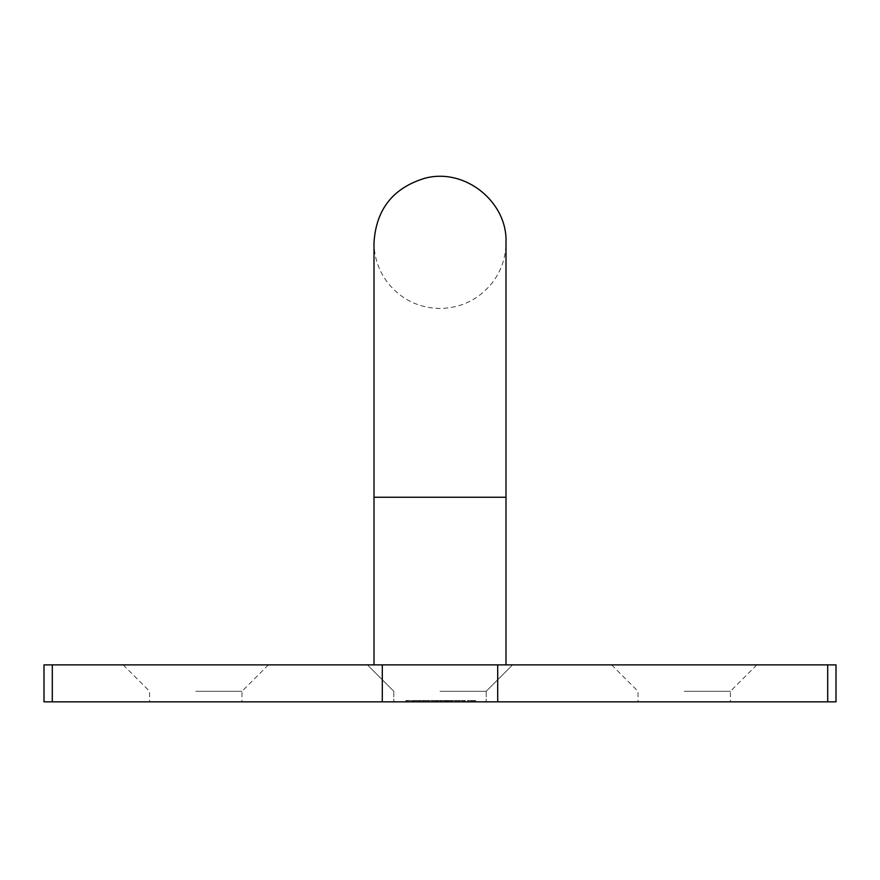 <?xml version="1.0" encoding="UTF-8"?>
<svg xmlns="http://www.w3.org/2000/svg" width="880" height="880" viewBox="0 0 880 880"><rect width="100%" height="100%" fill="white"/><g stroke="black" fill="none" stroke-linecap="round" stroke-linejoin="round"><path stroke-width="0.66" stroke-dasharray="4.4 3.3" d="M462.165 701.844L464.717 701.844L462.165 701.844L462.165 700.524L462.781 700.524L462.781 701.844M446.721 701.844L451.418 701.844L444.565 701.844L450.483 701.844L445.643 701.844L446.721 701.844L446.721 700.524L451.011 700.524L451.011 701.844L451.011 700.524L447.447 700.524L447.447 701.844M428.318 700.524L431.816 700.524L431.816 701.844L428.318 701.844L435.435 701.844L431.816 701.844L431.816 700.524L428.318 700.524L428.318 701.844M412.192 700.524L415.701 700.524L415.701 701.844L412.192 701.844L419.309 701.844L415.701 701.844L415.701 700.524L412.192 700.524L412.192 701.844M467.467 701.844L474.188 701.844L467.467 701.844L467.467 700.524L467.467 701.844M452.386 700.524L448.393 700.524L455.51 700.524L455.51 701.844L456.456 701.844L448.393 701.844L455.51 701.844L452.43 701.844L455.51 701.844L455.51 700.524L456.456 700.524L456.456 701.844L456.456 700.524L455.51 700.524L455.51 701.844L455.51 700.524L452.386 700.524L452.386 701.844M424.886 700.524L432.003 700.524L432.003 701.844L432.949 701.844L424.886 701.844L432.003 701.844L425.832 701.844L432.003 701.844L432.003 700.524L432.949 700.524L432.949 701.844L432.949 700.524L432.003 700.524L432.003 701.844L432.003 700.524L428.879 700.524L428.879 701.844L428.912 700.524L424.886 700.524L424.886 701.844M416.262 701.844L420.321 701.844L413.468 701.844L416.262 701.844L416.262 700.524L419.078 700.524L419.078 701.844M684.2 701.844L730.4 701.844L684.2 701.844M195.8 701.844L242 701.844L195.8 701.844M440 701.844L486.2 701.844L440 701.844M836 701.844L44 701.844M406.087 701.844L411.191 701.844L406.087 701.844L406.087 700.524L406.087 701.844M422.07 701.844L423.005 701.844L422.07 701.844L422.07 700.524L422.07 701.844M435.094 701.844L446.512 701.844L435.094 701.844L435.094 700.524L435.094 701.844M458.601 701.844L465.322 701.844L458.601 701.844L458.601 700.524L458.601 701.844M405.746 701.844L408.298 701.844L405.746 701.844L405.746 700.524L406.362 700.524L406.362 701.844M420.255 700.524L423.753 700.524L423.753 701.844L420.255 701.844L427.372 701.844L421.19 701.844L426.437 701.844L423.786 701.844L423.753 700.524L420.255 700.524L420.255 701.844M437.041 701.844L443.498 701.844L437.041 701.844L437.041 700.524L437.041 701.844M452.496 700.524L455.994 700.524L455.994 701.844L452.496 701.844L459.613 701.844L453.431 701.844L458.667 701.844L456.027 701.844L455.994 700.524L452.496 700.524L452.496 701.844M468.611 700.524L472.12 700.524L472.12 701.844L468.611 701.844L475.728 701.844L469.557 701.844L474.793 701.844L472.142 701.844L472.12 700.524L468.611 700.524L468.611 701.844M440 664.884L367.4 664.884L440 664.884M684.2 664.884L611.6 664.884L684.2 664.884M195.8 664.884L123.2 664.884L195.8 664.884M836 664.884L44 664.884M440 691.284L486.2 691.284L440 691.284M195.8 691.284L242 691.284L195.8 691.284M684.2 691.284L730.4 691.284L684.2 691.284M406.087 700.524L411.191 700.524L411.191 701.844L411.191 700.524L407.022 700.524L407.022 701.844L407.022 700.524L411.191 700.524L411.191 701.844L411.191 700.524L407.022 700.524L407.022 701.844L407.022 700.524L406.087 700.524M419.078 700.524L419.914 700.524L419.914 701.844M419.914 700.524L416.383 700.524L416.383 701.844L416.405 700.524L412.533 700.524L412.533 701.844M412.533 700.524L413.413 700.524L413.413 701.844M413.413 700.524L419.485 700.524L419.485 701.844M419.485 700.524L420.321 700.524L420.321 701.844M420.321 700.524L413.468 700.524L413.468 701.844M413.468 700.524L416.262 700.524M413.567 700.524L419.386 700.524L413.567 700.524L413.567 701.844L419.386 701.844L413.567 701.844M419.386 700.524L419.386 701.844M414.48 700.524L414.48 701.844M416.449 700.524L416.449 701.844M422.07 700.524L423.005 700.524L423.005 701.844L423.005 700.524L422.07 700.524M428.912 700.524L432.003 700.524L425.832 700.524L428.912 700.524L428.912 701.844M432.003 700.524L432.003 701.844M428.923 700.524L428.923 701.844M425.832 700.524L425.832 701.844M437.096 700.524L446.512 700.524L435.094 700.524L436.04 700.524L436.04 701.844L436.04 700.524L437.096 700.524L437.096 701.844M438.68 700.524L438.68 701.844M441.111 700.524L441.111 701.844M443.927 700.524L443.927 701.844M446.512 700.524L446.512 701.844M445.577 700.524L445.577 701.844L445.577 700.524M443.762 700.524L443.762 701.844M441.276 700.524L441.276 701.844M440.341 700.524L440.341 701.844L440.341 700.524M438.515 700.524L438.515 701.844M436.04 700.524L436.04 701.844M448.393 700.524L448.393 701.844M452.419 700.524L452.419 701.844L449.339 701.844L452.419 701.844L452.43 700.524L455.51 700.524L449.339 700.524L452.419 700.524L452.419 701.844M455.51 700.524L455.51 701.844M449.339 700.524L449.339 701.844M462.462 700.524L458.601 700.524L459.547 700.524L459.547 701.844L459.547 700.524L462.462 700.524L462.462 701.844M465.322 700.524L465.322 701.844M464.376 700.524L464.376 701.844L464.376 700.524M464.266 700.524L464.266 701.844M462.297 700.524L462.297 701.844M459.69 700.524L459.69 701.844M459.547 700.524L459.547 701.844M471.328 700.524L467.467 700.524L468.413 700.524L468.413 701.844L468.413 700.524L471.328 700.524L471.328 701.844M474.188 700.524L474.188 701.844M473.242 700.524L473.242 701.844L473.242 700.524M473.132 700.524L473.132 701.844M471.163 700.524L471.163 701.844M468.556 700.524L468.556 701.844M468.413 700.524L468.413 701.844M406.362 700.524L408.298 700.524L408.298 701.844L408.298 700.524L407.363 700.524L407.363 701.844L407.363 700.524L405.746 700.524M419.309 700.524L415.701 700.524L419.309 700.524L419.309 701.844M418.374 700.524L415.734 700.524L418.374 700.524L418.374 701.844L413.138 701.844L418.374 701.844M413.138 700.524L415.734 700.524L413.138 700.524L413.138 701.844M415.734 700.524L415.734 701.844L415.734 700.524M417.978 700.524L417.978 701.844M427.372 700.524L423.753 700.524L427.372 700.524L427.372 701.844M426.437 700.524L423.786 700.524L426.437 700.524L426.437 701.844M421.19 700.524L423.786 700.524L421.19 700.524L421.19 701.844M423.786 700.524L423.786 701.844L423.786 700.524M426.041 700.524L426.041 701.844M435.435 700.524L431.816 700.524L435.435 700.524L435.435 701.844M434.489 700.524L431.849 700.524L434.489 700.524L434.489 701.844L429.253 701.844L434.489 701.844M429.253 700.524L431.849 700.524L429.253 700.524L429.253 701.844M431.849 700.524L431.849 701.844L431.849 700.524M434.093 700.524L434.093 701.844M443.498 700.524L437.041 700.524L443.498 700.524L443.498 701.844M437.987 700.524L437.987 701.844M437.173 700.524L437.173 701.844M441.903 700.524L441.903 701.844M447.447 700.524L446.886 701.844M446.886 700.524L448.118 700.524L448.118 701.844M448.118 700.524L451.418 700.524L451.418 701.844M451.418 700.524L447.766 700.524L447.766 701.844M447.766 700.524L444.565 700.524L444.565 701.844M444.565 700.524L445.511 700.524L445.511 701.844M445.511 700.524L447.821 700.524L447.821 701.844M447.821 700.524L450.483 700.524L450.483 701.844M450.483 700.524L447.953 700.524L447.953 701.844M447.953 700.524L445.643 700.524L445.643 701.844M445.643 700.524L446.721 700.524M459.613 700.524L455.994 700.524L459.613 700.524L459.613 701.844M458.667 700.524L456.027 700.524L458.667 700.524L458.667 701.844M453.431 700.524L456.027 700.524L453.431 700.524L453.431 701.844M456.027 700.524L456.027 701.844L456.027 700.524M458.271 700.524L458.271 701.844M462.781 700.524L464.717 700.524L464.717 701.844L464.717 700.524L463.771 700.524L463.771 701.844L463.771 700.524L462.165 700.524M475.728 700.524L472.12 700.524L475.728 700.524L475.728 701.844M474.793 700.524L472.142 700.524L474.793 700.524L474.793 701.844M469.557 700.524L472.142 700.524L469.557 700.524L469.557 701.844M472.142 700.524L472.142 701.844L472.142 700.524M474.397 700.524L474.397 701.844M52.305 664.884L52.305 701.844M827.695 664.884L827.695 701.844M497.695 664.884L497.695 701.844M382.305 664.884L382.305 701.844M374 664.884L374 497.244L506 497.244L374 497.244L506 497.244L506 664.884M393.8 691.284L393.8 701.844L393.8 691.284L367.4 664.884L393.8 691.284M486.2 691.284L486.2 701.844L486.2 691.284L512.6 664.884L486.2 691.284M123.2 664.884L149.6 691.284L149.6 701.844M268.4 664.884L242 691.284L242 701.844M611.6 664.884L638 691.284L638 701.844M756.8 664.884L730.4 691.284L730.4 701.844M374 497.244L374 242.484C374.132 257.499 378.752 270.985 387.849 282.931C401.291 299.486 418.682 308 440 308.484C461.318 308 478.709 299.486 492.151 282.931C501.248 270.985 505.868 257.499 506 242.484L506 497.244"/><path stroke-width="1.32" d="M827.695 664.884L44 664.884L44 701.844L836 701.844L836 664.884L827.695 664.884L827.695 701.844M52.305 664.884L52.305 701.844M382.305 664.884L382.305 701.844M497.695 664.884L497.695 701.844M506 497.244L374 497.244L374 242.484C376.145 209.264 393.151 187.847 425.007 178.2C465.465 167.53 507.65 202.411 506 242.484L506 664.884M374 497.244L374 664.884"/></g></svg>
